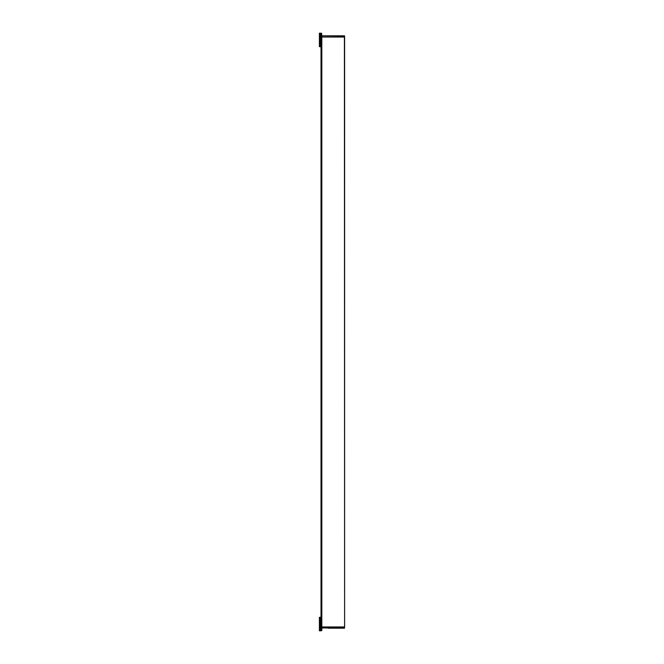 <?xml version="1.0" encoding="UTF-8"?>
<svg xmlns="http://www.w3.org/2000/svg" width="664" height="664" viewBox="0 0 664 664"><rect width="100%" height="100%" fill="white"/><g stroke="black" fill="none" stroke-linecap="round" stroke-linejoin="round"><path stroke-width="1" d="M344.608 580.9L344.608 36.03M344.608 598.455L344.608 624.932L344.608 598.455M321.816 35.831L344.408 35.831L322.023 35.831L344.408 36.03L344.408 37.043L322.023 37.043L344.408 37.043L344.608 626.957L321.816 626.957L344.408 626.957L344.608 627.97L321.816 627.97L321.816 630.601L321.816 37.043L321.816 626.957M321.617 626.957L321.011 626.957L321.617 626.957L321.816 630.601L321.011 630.601L321.011 37.043L321.816 37.043L321.617 626.957M321.816 628.169L321.816 36.03M321.011 46.646L321.011 617.354M344.608 598.853L344.608 594.562M344.608 585.191L344.608 581.299M344.608 596.621L344.608 583.133M328.323 628.169L344.408 628.169L344.608 624.932M344.408 628.169L333.917 628.169M320.405 630.8L320.405 621.155L321.011 621.155L321.011 630.8L319.392 630.8L319.392 621.155L320.405 621.155L320.405 617.312L320.405 630.8M321.011 617.312L319.392 617.312L319.392 621.155M321.21 37.043L321.617 33.2L321.011 33.399L321.21 37.043M321.816 37.043L321.617 33.2M319.392 42.845L319.392 33.2L320.405 33.2L320.405 42.845L319.392 42.845L319.392 46.688L320.405 46.688L320.405 33.2L321.011 33.2L321.011 42.845L320.405 42.845L320.405 46.688L321.011 46.688"/></g></svg>
